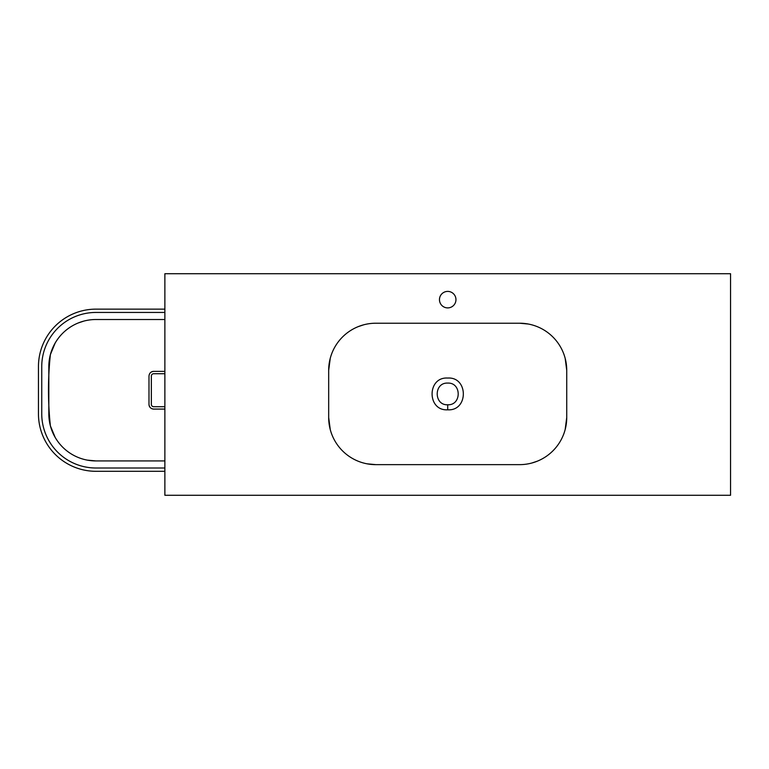 <?xml version="1.0" encoding="UTF-8"?>
<svg xmlns="http://www.w3.org/2000/svg" width="769" height="769" viewBox="0 0 769 769"><rect width="100%" height="100%" fill="white"/><g stroke="black" fill="none" stroke-linecap="round" stroke-linejoin="round"><path stroke-width="1.15" d="M95.962 319.51L164.874 319.51L95.962 319.51A47.14 47.14 0 0 0 48.822 366.65L48.822 413.789A47.14 47.14 0 0 0 95.962 460.929L164.874 460.929L95.962 460.929L87.243 460.122M83.802 321.106L78.332 322.932M72.411 454.633C65.154 450.394 59.405 444.655 55.157 437.398L50.389 425.863C47.841 402.1 47.841 378.348 50.389 354.586L55.157 343.051C59.405 335.793 65.154 330.045 72.411 325.816M164.874 371.369L153.704 371.369C150.849 371.648 149.273 373.215 148.994 376.079L148.994 404.369C149.263 407.224 150.839 408.8 153.704 409.079L164.874 409.079M164.874 309.138L95.962 309.138A57.512 57.512 0 0 0 38.45 366.65L38.45 413.789A57.512 57.512 0 0 0 95.962 471.301L164.874 471.301M148.994 376.079L148.994 404.369A4.71 4.71 0 0 0 153.704 409.079M153.704 371.369A4.71 4.71 0 0 0 151.089 372.158M150.714 372.436A4.71 4.71 0 0 0 149.792 373.465M164.874 312.445L95.962 312.445A54.215 54.215 0 0 0 41.747 366.65L41.747 413.789A54.215 54.215 0 0 0 95.962 468.004L164.874 468.004M565.167 358.287L566.734 370.36A47.14 47.14 0 0 0 519.594 323.22L375.82 323.22A47.14 47.14 0 0 0 328.68 370.36L330.257 358.287M330.257 429.563L328.68 417.5A47.14 47.14 0 0 0 375.82 464.639L519.594 464.639A47.14 47.14 0 0 0 566.734 417.5L565.167 429.563M164.874 373.724L153.704 373.724A2.355 2.355 0 0 0 151.349 376.079L151.349 404.369A2.355 2.355 0 0 0 153.704 406.724L164.874 406.724M447.693 378.05L447.712 378.05C468.532 376.675 468.542 411.165 447.712 409.81C426.891 411.165 426.882 376.714 447.693 378.05M447.693 383.087L447.712 383.087C461.688 382.414 461.708 405.436 447.712 404.773C433.754 405.446 433.687 382.443 447.693 383.087M531.754 463.044L537.233 461.217M538.723 460.583L539.502 460.227M566.734 370.36L566.734 417.5L566.734 370.36A47.14 47.14 0 0 0 519.594 323.22L528.313 324.028M447.712 291.403A8.248 8.248 0 0 0 439.464 299.65A8.248 8.248 0 0 0 447.712 307.898A8.248 8.248 0 0 0 455.959 299.65A8.248 8.248 0 0 0 447.712 291.403M730.55 273.726L164.874 273.726L164.874 495.274L730.55 495.274L730.55 273.726M363.67 324.816L358.191 326.642M356.701 327.277L355.922 327.623M328.68 417.5L328.68 370.36L328.68 417.5A47.14 47.14 0 0 0 375.82 464.639L367.111 463.822M375.82 323.22A47.14 47.14 0 0 0 328.68 370.36M447.712 409.81L447.712 404.773"/></g></svg>
